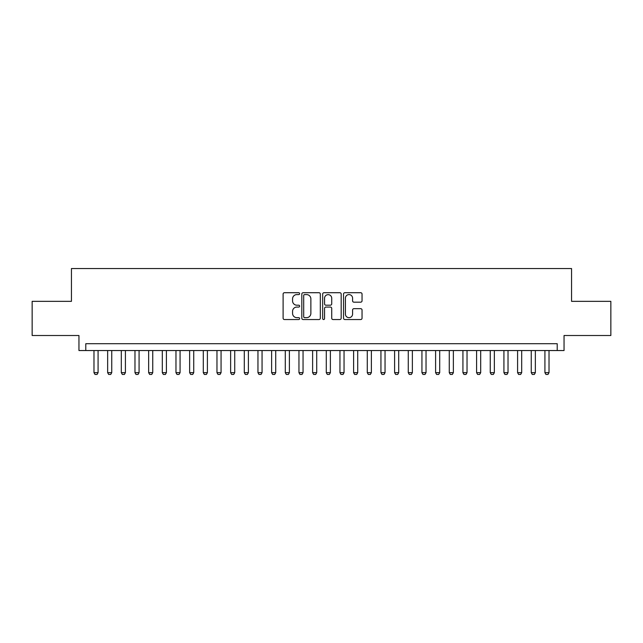 <?xml version="1.0" encoding="UTF-8"?>
<svg xmlns="http://www.w3.org/2000/svg" width="643" height="643" viewBox="0 0 643 643"><rect width="100%" height="100%" fill="white"/><g stroke="black" fill="none" stroke-linecap="round" stroke-linejoin="round"><path stroke-width="0.96" d="M299.638 293.65A0.94 0.94 0 0 0 298.698 292.718L284.447 292.718A1.342 1.342 0 0 0 283.105 294.052L283.105 318.197A1.342 1.342 0 0 0 284.447 319.539L298.698 319.539A0.94 0.94 0 0 0 299.638 318.598A0.94 0.94 0 0 0 298.698 317.666L296.857 317.666A4.292 4.292 0 0 1 292.565 313.374L292.565 311.357A4.292 4.292 0 0 1 296.857 307.065L298.698 307.065A0.94 0.94 0 0 0 299.638 306.124A0.94 0.94 0 0 0 298.698 305.192L296.857 305.192A4.292 4.292 0 0 1 292.565 300.9L292.565 298.882A4.292 4.292 0 0 1 296.857 294.59L298.698 294.59A0.94 0.94 0 0 0 299.638 293.65M360.699 302.17A1.342 1.342 0 0 0 362.041 300.828L362.041 294.052A1.342 1.342 0 0 0 360.699 292.718L344.873 292.718A1.342 1.342 0 0 0 343.531 294.052L343.531 318.197A1.342 1.342 0 0 0 344.873 319.539L360.699 319.539A1.342 1.342 0 0 0 362.041 318.197L362.041 310.014A1.342 1.342 0 0 0 360.699 308.672L353.923 308.672A1.342 1.342 0 0 0 352.581 310.014L352.581 314.073A3.585 3.585 0 0 1 348.996 317.666A3.585 3.585 0 0 1 345.412 314.073L345.412 298.183A3.585 3.585 0 0 1 348.996 294.59A3.585 3.585 0 0 1 352.581 298.183L352.581 300.828A1.342 1.342 0 0 0 353.923 302.17L360.699 302.17M557.216 350.539L564.048 350.539L564.048 335.509L610.85 335.509L610.85 301.342L571.563 301.342L571.563 268.549L71.437 268.549L71.437 301.342L32.15 301.342L32.15 335.509L78.952 335.509L78.952 350.539L557.216 350.539L557.216 343.708L85.784 343.708L85.784 350.539M320.327 294.052A1.342 1.342 0 0 0 318.984 292.718L303.158 292.718A1.342 1.342 0 0 0 301.816 294.052L301.816 318.197A1.342 1.342 0 0 0 303.158 319.539L318.984 319.539A1.342 1.342 0 0 0 320.327 318.197L320.327 294.052M324.016 292.718L339.842 292.718A1.342 1.342 0 0 1 341.184 294.052L341.184 318.197A1.342 1.342 0 0 1 339.842 319.539L333.066 319.539A1.342 1.342 0 0 1 331.724 318.197L331.724 308.407A1.342 1.342 0 0 0 330.389 307.065L325.897 307.065A1.342 1.342 0 0 0 324.554 308.407L324.554 318.598A0.94 0.94 0 0 1 323.614 319.539A0.94 0.94 0 0 1 322.673 318.598L322.673 294.052A1.342 1.342 0 0 1 324.016 292.718M304.637 294.59A0.94 0.94 0 0 0 303.697 295.531L303.697 316.726A0.94 0.94 0 0 0 304.637 317.666L306.574 317.666A4.292 4.292 0 0 0 310.866 313.374L310.866 298.882A4.292 4.292 0 0 0 306.574 294.59L304.637 294.59M331.724 298.248A3.585 3.585 0 0 0 328.139 294.663A3.585 3.585 0 0 0 324.554 298.248L324.554 303.85A1.342 1.342 0 0 0 325.897 305.192L330.389 305.192A1.342 1.342 0 0 0 331.724 303.85L331.724 298.248M93.982 350.539L93.982 372.675L98.082 372.675L98.082 350.539M98.082 372.675L97.061 374.451L95.011 374.451L93.982 372.675M107.646 350.539L107.646 372.675L111.745 372.675L111.745 350.539M111.745 372.675L110.725 374.451L108.675 374.451L107.646 372.675M121.31 350.539L121.31 372.675L125.409 372.675L125.409 350.539M125.409 372.675L124.388 374.451L122.339 374.451L121.31 372.675M134.974 350.539L134.974 372.675L139.073 372.675L139.073 350.539M139.073 372.675L138.052 374.451L136.003 374.451L134.974 372.675M148.646 350.539L148.646 372.675L152.745 372.675L152.745 350.539M152.745 372.675L151.716 374.451L149.666 374.451L148.646 372.675M162.309 350.539L162.309 372.675L166.408 372.675L166.408 350.539M166.408 372.675L165.38 374.451L163.33 374.451L162.309 372.675M175.973 350.539L175.973 372.675L180.072 372.675L180.072 350.539M180.072 372.675L179.043 374.451L176.994 374.451L175.973 372.675M189.637 350.539L189.637 372.675L193.736 372.675L193.736 350.539M193.736 372.675L192.707 374.451L190.658 374.451L189.637 372.675M203.301 350.539L203.301 372.675L207.4 372.675L207.4 350.539M207.4 372.675L206.379 374.451L204.321 374.451L203.301 372.675M216.964 350.539L216.964 372.675L221.063 372.675L221.063 350.539M221.063 372.675L220.043 374.451L217.993 374.451L216.964 372.675M230.628 350.539L230.628 372.675L234.727 372.675L234.727 350.539M234.727 372.675L233.706 374.451L231.657 374.451L230.628 372.675M244.292 350.539L244.292 372.675L248.391 372.675L248.391 350.539M248.391 372.675L247.37 374.451L245.321 374.451L244.292 372.675M257.956 350.539L257.956 372.675L262.055 372.675L262.055 350.539M262.055 372.675L261.034 374.451L258.984 374.451L257.956 372.675M271.627 350.539L271.627 372.675L275.726 372.675L275.726 350.539M275.726 372.675L274.698 374.451L272.648 374.451L271.627 372.675M285.291 350.539L285.291 372.675L289.39 372.675L289.39 350.539M289.39 372.675L288.361 374.451L286.312 374.451L285.291 372.675M298.955 350.539L298.955 372.675L303.054 372.675L303.054 350.539M303.054 372.675L302.025 374.451L299.976 374.451L298.955 372.675M312.619 350.539L312.619 372.675L316.718 372.675L316.718 350.539M316.718 372.675L315.689 374.451L313.639 374.451L312.619 372.675M326.282 350.539L326.282 372.675L330.381 372.675L330.381 350.539M330.381 372.675L329.361 374.451L327.311 374.451L326.282 372.675M339.946 350.539L339.946 372.675L344.045 372.675L344.045 350.539M344.045 372.675L343.024 374.451L340.975 374.451L339.946 372.675M353.61 350.539L353.61 372.675L357.709 372.675L357.709 350.539M357.709 372.675L356.688 374.451L354.639 374.451L353.61 372.675M367.274 350.539L367.274 372.675L371.373 372.675L371.373 350.539M371.373 372.675L370.352 374.451L368.302 374.451L367.274 372.675M380.945 350.539L380.945 372.675L385.044 372.675L385.044 350.539M385.044 372.675L384.016 374.451L381.966 374.451L380.945 372.675M394.609 350.539L394.609 372.675L398.708 372.675L398.708 350.539M398.708 372.675L397.679 374.451L395.63 374.451L394.609 372.675M408.273 350.539L408.273 372.675L412.372 372.675L412.372 350.539M412.372 372.675L411.343 374.451L409.294 374.451L408.273 372.675M421.937 350.539L421.937 372.675L426.036 372.675L426.036 350.539M426.036 372.675L425.007 374.451L422.957 374.451L421.937 372.675M435.6 350.539L435.6 372.675L439.699 372.675L439.699 350.539M439.699 372.675L438.679 374.451L436.621 374.451L435.6 372.675M449.264 350.539L449.264 372.675L453.363 372.675L453.363 350.539M453.363 372.675L452.342 374.451L450.293 374.451L449.264 372.675M462.928 350.539L462.928 372.675L467.027 372.675L467.027 350.539M467.027 372.675L466.006 374.451L463.957 374.451L462.928 372.675M476.592 350.539L476.592 372.675L480.691 372.675L480.691 350.539M480.691 372.675L479.67 374.451L477.62 374.451L476.592 372.675M490.255 350.539L490.255 372.675L494.354 372.675L494.354 350.539M494.354 372.675L493.334 374.451L491.284 374.451L490.255 372.675M503.927 350.539L503.927 372.675L508.026 372.675L508.026 350.539M508.026 372.675L506.997 374.451L504.948 374.451L503.927 372.675M517.591 350.539L517.591 372.675L521.69 372.675L521.69 350.539M521.69 372.675L520.661 374.451L518.612 374.451L517.591 372.675M531.255 350.539L531.255 372.675L535.354 372.675L535.354 350.539M535.354 372.675L534.325 374.451L532.275 374.451L531.255 372.675M544.918 350.539L544.918 372.675L549.018 372.675L549.018 350.539M549.018 372.675L547.989 374.451L545.939 374.451L544.918 372.675"/></g></svg>
